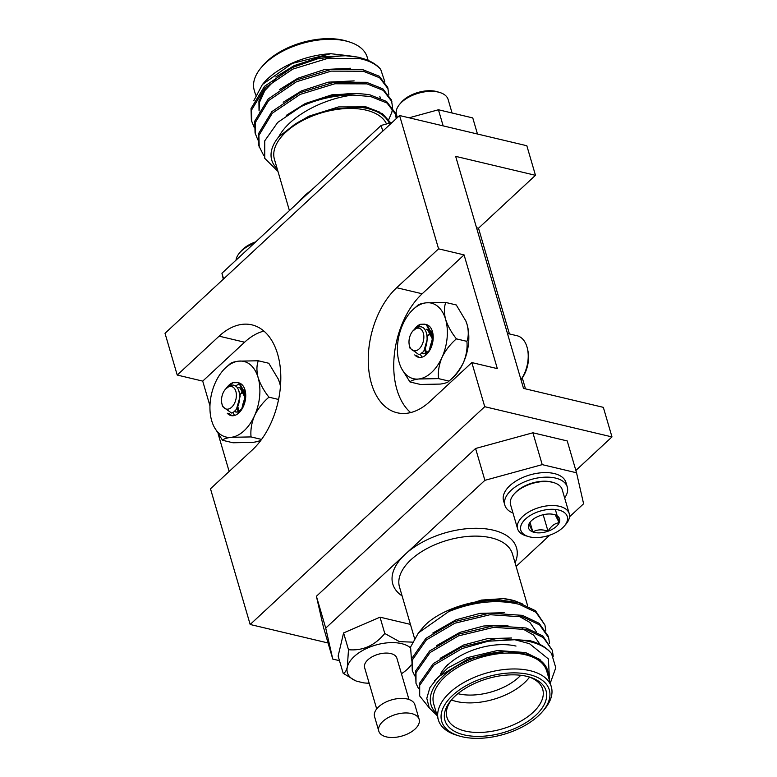 <?xml version="1.0" encoding="UTF-8"?>
<svg xmlns="http://www.w3.org/2000/svg" width="777" height="777" viewBox="0 0 777 777"><rect width="100%" height="100%" fill="white"/><g stroke="black" fill="none" stroke-linecap="round" stroke-linejoin="round"><path stroke-width="1.17" d="M236.771 408.148L240.19 396.134L239.005 390.986M245.008 394.036L240.821 388.209L238.801 387.538L240.151 388.044L244.891 397.241L241.734 408.916L238.218 411.839L235.82 412.043L234.236 411.256M235.81 412.043L238.889 412.004L240.724 410.887M234.489 411.023L236.15 412.111M238.733 411.606L237.238 407.527M237.801 406.643L239.141 411.383M242.502 407.76L242.521 405.38L244.901 397.61M244.901 399.087L243.143 406.536M229.06 386.684A11.558 7.129 103.4 0 1 236.383 395.474A11.558 7.129 103.4 0 1 228.836 408.935A11.558 7.129 103.4 0 1 221.853 403.496A11.558 7.129 103.4 0 1 225.165 389.539A11.558 7.129 103.4 0 1 229.06 386.684M221.853 403.496L222.533 406.517L231.556 413.043C242.541 409.78 242.55 380.847 230.128 385.615L225.602 389.024M226.835 387.509L233.139 382.585L237.17 382.478L238.976 383.158L245.134 395.687L243.084 407.061M245.707 394.483L239.646 383.314L237.84 382.634L233.809 382.74M233.139 382.585A16.812 10.373 -76.6 0 0 227.467 386.732L226.835 387.5M231.585 415.695L228.652 413.529M239.17 384.013L235.256 386.004M229.225 413.558L231.944 415.734M234.596 415.462L232.673 412.451M240.064 394.765L242.91 390.646M244.192 390.141L243.58 390.812M243.24 391.2L241.744 393.24M237.636 409.362L238.063 411.897M238.15 412.218L238.471 413.267M242.23 408.187L244.881 397.105M222.504 440.277L233.003 442.773L252.748 442.395C257.634 441.724 260.567 440.734 261.538 439.413L251.049 436.927L231.293 437.305C226.408 437.966 223.485 438.966 222.504 440.277L213.986 426.699M229.759 364.131C230.72 362.82 233.644 361.82 238.549 361.15A38.831 23.961 -76.6 0 0 226.34 367.132A38.831 23.961 -76.6 0 0 225.699 367.706A38.831 23.961 -76.6 0 0 215.326 382.702A38.831 23.961 -76.6 0 0 211.703 420.784A38.831 23.961 -76.6 0 0 212.83 424.038A38.831 23.961 -76.6 0 0 231.293 437.305A38.831 23.961 -76.6 0 0 254.506 415.744C251.544 422.979 250.388 430.04 251.049 436.927M227.272 413.209A16.812 10.373 -76.6 0 0 231.031 415.588A16.812 10.373 -76.6 0 0 238.908 412.878A16.812 10.373 -76.6 0 0 245.736 395.503A16.812 10.373 -76.6 0 0 238.801 382.867A16.812 10.373 -76.6 0 0 238.335 382.77M280.458 386.344A38.831 23.961 -76.6 0 0 279.594 382.77L278.389 379.312L268.793 363.267L258.294 360.771C256.536 365.54 256.488 371.163 258.139 377.671C260.324 384.304 263.927 390.812 268.939 397.173C262.84 402.418 258.032 408.605 254.506 415.744A38.831 23.961 -76.6 0 0 258.139 377.671A38.831 23.961 -76.6 0 0 238.549 361.15L258.294 360.771M278.593 399.465L268.939 397.173M279.594 382.77A38.831 23.961 -76.6 0 0 278.467 379.506A38.831 23.961 -76.6 0 0 278.195 378.846M424.242 349.835L427.661 337.82L426.476 332.682M432.478 335.722L428.292 329.895L426.272 329.234L427.622 329.739L432.352 338.937L429.205 350.602L425.689 353.525L423.28 353.729L421.707 352.943M423.28 353.729L426.359 353.69L428.185 352.583M421.96 352.709L423.62 353.797M426.204 353.302L424.708 349.213M425.272 348.329L426.612 353.069M429.972 349.446L429.992 347.066L432.371 339.296M432.371 340.782L430.613 348.222M416.53 328.37A11.558 7.129 103.4 0 1 423.853 337.169A11.558 7.129 103.4 0 1 416.307 350.621A11.558 7.129 103.4 0 1 409.324 345.182A11.558 7.129 103.4 0 1 412.636 331.225A11.558 7.129 103.4 0 1 416.53 328.37M409.324 345.182L410.003 348.203L419.017 354.73C430.011 351.466 430.021 322.533 417.599 327.302L412.636 331.225M420.61 324.271A16.812 10.373 -76.6 0 0 414.937 328.418L420.61 324.271L424.64 324.164L426.437 324.844L432.604 337.373L430.555 348.747M433.177 336.179L427.107 325.009L425.31 324.33L421.28 324.427M419.056 357.381L416.122 355.215M422.066 357.148L420.143 354.147M427.535 336.451L430.38 332.342M431.662 331.828L431.05 332.498M430.711 332.886L429.215 334.926M425.106 351.049L425.534 353.584M425.621 353.904L425.942 354.953M429.7 349.873L432.352 338.791M520.94 379.603A26.904 16.599 -76.6 0 0 527.437 348.698A26.904 16.599 -76.6 0 0 517.132 335.761L507.449 333.459M520.969 379.681A24.213 14.938 -76.6 0 0 527.845 350.505L527.437 348.698M409.974 381.973L420.474 384.46L440.219 384.081C445.104 383.42 448.028 382.42 449.009 381.109L452.428 378.108A38.831 23.961 -76.6 0 0 453.069 377.535A38.831 23.961 -76.6 0 0 463.442 362.529C466.404 355.293 467.56 348.232 466.899 341.356L456.41 338.859C450.31 344.104 445.503 350.291 441.977 357.439C439.015 364.666 437.859 371.727 438.51 378.613L418.764 378.991C413.879 379.662 410.955 380.652 409.974 381.973L401.456 368.385M417.23 305.817C418.191 304.506 421.115 303.516 426.019 302.836A38.831 23.961 -76.6 0 0 413.811 308.819A38.831 23.961 -76.6 0 0 413.17 309.392A38.831 23.961 -76.6 0 0 402.797 324.397A38.831 23.961 -76.6 0 0 399.174 362.47A38.831 23.961 -76.6 0 0 400.291 365.724A38.831 23.961 -76.6 0 0 418.764 378.991A38.831 23.961 -76.6 0 0 441.977 357.439A38.831 23.961 -76.6 0 0 445.609 319.357C447.795 326 451.398 332.498 456.41 338.859M414.743 354.895A16.812 10.373 -76.6 0 0 418.502 357.274A16.812 10.373 -76.6 0 0 426.379 354.565A16.812 10.373 -76.6 0 0 433.207 337.189A16.812 10.373 -76.6 0 0 426.272 324.553A16.812 10.373 -76.6 0 0 425.806 324.465M466.899 341.356C468.667 336.596 468.716 330.963 467.064 324.456L465.86 321.008L456.264 304.953L445.765 302.467C444.007 307.226 443.949 312.859 445.609 319.357A38.831 23.961 -76.6 0 0 426.019 302.836L445.765 302.467M465.666 320.532A38.831 23.961 -76.6 0 1 465.938 321.202A38.831 23.961 -76.6 0 1 467.064 324.456A38.831 23.961 -76.6 0 1 463.442 362.529C459.916 369.667 455.108 375.864 449.009 381.109L438.51 378.613M261.325 67.453L263.005 65.472A56.051 29.915 -16.3 0 1 343.551 40.278A56.051 29.915 -16.3 0 1 346.474 41.064L348.96 41.832A58.858 31.41 163.7 0 0 345.891 40.996A58.858 31.41 163.7 0 0 261.325 67.453A58.858 31.41 163.7 0 0 254.215 90.181L255.643 95.056M368.152 60.421L367.191 57.148A58.858 31.41 163.7 0 0 348.96 41.832M389.258 123.232A61.655 32.906 163.7 0 0 367.793 108.595A61.655 32.906 163.7 0 0 359.897 107.255L367.871 108.275L382.517 113.733L390.705 122.834M289.423 210.586L274.436 159.334A58.858 31.41 -16.3 0 1 301.962 120.862A58.858 31.41 -16.3 0 1 366.113 110.149A58.858 31.41 -16.3 0 1 386.538 123.97M344.007 55.556L358.012 57.148L362.898 58.508A70.066 37.393 163.7 0 0 359.246 57.527A70.066 37.393 163.7 0 0 344.007 55.556L317.861 58.702L292.317 67.541L264.491 86.334L251.039 108.537L251.359 120.357L254.157 127.263M384.712 81.439L380.711 69.406A70.066 37.393 163.7 0 0 362.898 58.508M262.383 84.538L263.626 83.081A61.655 32.906 -16.3 0 1 330.779 53.71L292.094 63.461L262.383 84.538L253.856 100.612M396.27 118.609L395.095 112.626L386.577 101.466L370.182 94.93C348.62 91.288 325.602 95.153 301.126 106.536A70.066 37.393 -16.3 0 1 352.855 95.076C324.271 98.397 289.86 115.666 278.681 136.917A61.655 32.906 163.7 0 0 277.195 168.755M395.561 114.2L387.033 103.05L370.648 96.513L352.855 95.076M380.711 69.406C375.981 64.093 368.939 60.489 359.557 58.596L327.438 58.489L292.774 69.114L264.947 87.908L251.505 110.111L251.826 121.94M388.879 94.726L387.704 87.345L379.186 76.195L362.791 69.658L330.672 69.551L296.008 80.177L268.182 98.97L254.739 121.173L255.06 132.993L257.857 139.899M388.17 88.928L379.642 77.768L363.257 71.231L331.128 71.134L296.474 81.76L268.648 100.544L255.196 122.756L255.516 134.576M392.579 107.362L391.404 99.99L382.876 88.831L366.491 82.294L334.363 82.187L299.708 92.813L271.882 111.606L258.43 133.809L258.751 145.639L263.811 155.711M388.801 119.493L391.851 112.238L392.531 108.236M391.861 101.564L383.343 90.404L366.948 83.877L334.829 83.77L300.165 94.396L272.338 113.189L258.896 135.392L259.217 147.212M223.3 279.196L221.94 273.232L381.118 125.456L392.152 122.436M349.485 55.827L330.779 53.71M359.897 107.255L337.742 108.722C321.61 111.082 307.168 116.375 294.405 124.621L278.681 136.917M409.12 117.793L438.442 109.761L472.766 117.919L477.476 134.023M438.442 109.761L443.143 125.864M221.94 273.232L223.601 278.914M382.779 131.138L381.118 125.456M277.981 171.455L264.743 158.333L264.734 140.851L277.7 122.426L301.126 106.536M276.272 78.555L264.85 90.55L259.382 102.583L259.139 110.334M259.499 112.092L259.683 112.782M347.261 55.672L321.202 56.828L294.143 65.618L275.806 76.972M265.695 87.179L258.916 101L259.032 110.509M350.446 68.25L324.582 69.522L297.844 78.254L279.506 89.608M354.137 80.886L328.273 82.158L301.534 90.89L283.197 102.243M357.838 93.522L331.973 94.794L305.235 103.535L286.305 115.365M379.584 112.082L365.986 106.867L338.539 106.925L308.925 116.171L294.405 124.621M254.205 243.288A26.904 14.355 163.7 0 0 239.539 252.923A26.904 14.355 163.7 0 0 236.033 260.149M255.759 241.841A24.213 12.918 163.7 0 0 241.161 251.02L239.539 252.923M397.358 117.599L396.474 114.598A26.904 14.355 -16.3 0 1 399.728 104.205A26.904 14.355 -16.3 0 1 429.263 91.375A26.904 14.355 -16.3 0 1 439.792 92.492A26.904 14.355 -16.3 0 1 448.125 99.495L452.068 113.005M399.728 104.205L401.34 102.302A24.213 12.918 -16.3 0 1 427.933 90.763A24.213 12.918 -16.3 0 1 437.402 91.764L439.792 92.492M461.985 736.722A56.051 29.915 -16.3 0 1 459.061 735.936A56.051 29.915 -16.3 0 1 453.787 694.337A56.051 29.915 -16.3 0 1 529.011 674.494A56.051 29.915 -16.3 0 1 542.531 711.528A56.051 29.915 -16.3 0 1 461.985 736.722M542.531 711.528L544.221 709.547A58.858 31.41 163.7 0 0 551.32 686.819A58.858 31.41 163.7 0 0 530.021 670.668A58.858 31.41 163.7 0 0 465.87 681.371A58.858 31.41 163.7 0 0 438.345 719.852A58.858 31.41 163.7 0 0 456.575 735.168L459.061 735.936M463.995 734.857A52.69 28.118 163.7 0 0 534.712 716.209A52.69 28.118 163.7 0 0 529.749 677.107A52.69 28.118 163.7 0 0 527 676.369A52.69 28.118 163.7 0 0 451.291 700.048A52.69 28.118 163.7 0 0 463.995 734.857M528.467 676.738A49.883 26.622 -16.3 0 1 542.715 689.335A49.883 26.622 -16.3 0 1 519.386 721.95A49.883 26.622 -16.3 0 1 465.005 731.021A49.883 26.622 -16.3 0 1 446.95 717.336A49.883 26.622 -16.3 0 1 452.165 699.047M451.456 699.97A49.883 26.622 163.7 0 0 456.361 701.456A49.883 26.622 163.7 0 0 529.555 677.126M520.755 675.281A44.279 23.631 -16.3 0 1 458.381 693.793A44.279 23.631 -16.3 0 1 457.876 693.667M411.48 660.062L410.577 647.027L418.414 632.915L448.805 611.548A70.066 37.393 -16.3 0 1 500.524 600.087C470.59 598.756 435.052 612.189 422.367 628.282M514.869 600.883A61.655 32.906 163.7 0 0 514.695 600.825A61.655 32.906 163.7 0 0 511.47 599.961A61.655 32.906 163.7 0 0 503.583 598.62L481.429 600.077L446.202 611.227M503.583 598.62L514.986 600.922L522.193 603.768M550.077 683.721L555.788 667.754L551.534 653.583A70.066 37.393 163.7 0 0 530.069 641.695A70.066 37.393 163.7 0 0 514.83 639.733L529.535 643.715L548.377 658.935L549.562 680.798M438.345 719.852L433.692 703.933A58.858 31.41 -16.3 0 1 461.208 665.452A58.858 31.41 -16.3 0 1 525.359 654.749A58.858 31.41 -16.3 0 1 546.668 670.891L551.32 686.819M551.534 653.583C546.581 647.484 539.316 643.162 529.759 640.627L497.018 638.412L461.742 646.93L433.304 663.616L419.23 683.711L419.687 695.969L429.186 707.779M514.83 639.733L488.199 641.21L462.198 648.513L433.76 665.199L419.697 685.295L419.687 695.969M553.234 656.283L552.33 650.32L543.337 637.567L526.524 629.564L493.783 627.35L458.508 635.877L430.07 652.554L415.996 672.659L415.986 683.333L418.502 688.587M552.33 650.32L542.88 635.984L526.058 627.981L493.317 625.776L458.041 634.294L429.603 650.98L415.54 671.075L415.986 683.333M549.533 643.414L548.63 637.684L539.646 624.931L522.824 616.928L490.083 614.714L454.807 623.232L426.369 639.918L412.305 660.023L412.296 670.697L414.811 675.951M548.63 637.684L548.173 636.101L539.18 623.348L522.367 615.345L489.627 613.14L454.351 621.658L425.913 638.344L411.839 658.44L412.296 670.697M545.833 630.778L544.939 625.048L535.945 612.286L519.133 604.292C497.134 599.174 473.698 601.592 448.805 611.548M544.939 625.048L535.489 610.712L518.667 602.709L500.524 600.087M339.481 660.683L332.77 659.081L325.718 628.107L316.404 596.26L475.582 448.484L484.887 480.332L542.21 464.636L576.544 472.785L583.595 503.768L569.502 516.851M542.21 464.636L532.896 432.789L475.582 448.484M532.896 432.789L567.229 440.938L576.544 472.785M316.404 596.26L323.455 627.233L332.77 659.081M325.718 628.107L484.887 480.332M549.038 679.02L547.707 670.541L539.976 659.508L525.553 652.554L497.494 650.514L467.268 657.653L447.843 667.938L434.566 680.856M547.911 671.299C545.609 662.927 538.315 657.206 526.019 654.137L505.594 651.534L468.298 658.857L438.451 676.767L429.914 687.577L426.796 698.319L429.263 707.925L437.082 715.539M436.441 713.344A61.655 32.906 -16.3 0 1 443.861 675.388A61.655 32.906 -16.3 0 1 505.594 651.534M549.776 535.159L516.113 566.414M516.006 646.076A49.883 26.622 163.7 0 0 444.327 668.502A49.883 26.622 163.7 0 0 440.52 673.921M511.645 638.004L487.509 638.616L463.578 645.007L440.161 658.323M540.073 644.502L533.614 635.1L522.125 628.535M507.944 625.359L483.818 625.98L459.877 632.371L436.47 645.687M536.383 631.866L529.924 622.455L518.424 615.899M504.254 612.723L480.118 613.344L456.186 619.735L432.77 633.051M514.733 603.263L510.771 602L481.429 600.077M512.985 513.024A32.508 17.347 -16.3 0 1 504.875 505.254L503.545 500.709A32.508 17.347 -16.3 0 1 543.162 472.649A32.508 17.347 -16.3 0 1 565.947 482.459L567.278 487.004A32.508 17.347 -16.3 0 1 564.636 497.921M504.875 505.254A32.508 17.347 -16.3 0 1 544.492 477.195A32.508 17.347 -16.3 0 1 567.278 487.004M528.321 536.528L525.932 535.8A26.904 14.355 -16.3 0 1 517.599 528.797L510.576 504.768A26.904 14.355 -16.3 0 1 511.208 498.426A26.904 14.355 -16.3 0 1 513.82 494.386A26.904 14.355 -16.3 0 1 543.366 481.555A26.904 14.355 -16.3 0 1 553.884 482.663A26.904 14.355 -16.3 0 1 562.218 489.665L569.24 513.694A26.904 14.355 -16.3 0 1 565.996 524.077L564.374 525.98A24.213 12.918 -16.3 0 1 537.791 537.529A24.213 12.918 -16.3 0 1 528.321 536.528A24.213 12.918 -16.3 0 1 523.436 521.241A24.213 12.918 -16.3 0 1 550.33 509.323A24.213 12.918 -16.3 0 1 564.374 525.98M517.599 528.797A26.904 14.355 -16.3 0 1 550.388 505.574A26.904 14.355 -16.3 0 1 569.24 513.694M530.06 522.397L532.857 531.954A16.181 8.634 -16.3 0 1 528.914 524.154A16.181 8.634 -16.3 0 1 530.477 521.717A16.181 8.634 -16.3 0 1 540.112 515.627A16.181 8.634 -16.3 0 1 548.251 514.005A16.181 8.634 -16.3 0 1 554.574 514.675A16.181 8.634 -16.3 0 1 555.264 514.908A16.181 8.634 -16.3 0 1 559.207 522.707L555.264 514.908M555.332 509.45L559.207 522.707A16.181 8.634 -16.3 0 1 548.008 531.225C551.039 526.116 554.768 523.28 559.207 522.707M543.181 514.733L548.008 531.225A16.181 8.634 -16.3 0 1 532.857 531.954C537.189 529.419 542.239 529.176 548.008 531.225M528.914 524.154L532.857 531.954M553.884 482.663L552.69 482.303A25.563 13.636 163.7 0 0 514.627 493.434L513.82 494.386M412.344 642.132L399.465 641.647L384.79 633.469C374.796 645.58 362.694 650.99 348.494 649.708L347.319 667.074A34.751 18.541 -16.3 0 1 354.137 656.584A34.751 18.541 -16.3 0 1 410.402 647.736M411.13 665.005A34.751 18.541 -16.3 0 1 407.352 669.22A34.751 18.541 -16.3 0 1 401.437 673.756M419.143 719.327L414.889 704.768A21.018 11.218 163.7 0 0 399.844 698.445A21.018 11.218 163.7 0 0 378.622 706.847A21.018 11.218 163.7 0 0 374.543 716.569L378.797 731.128A21.018 11.218 163.7 0 0 393.842 737.451A21.018 11.218 163.7 0 0 415.064 729.049A21.018 11.218 163.7 0 0 419.143 719.327A21.018 11.218 163.7 0 0 404.108 713.004A21.018 11.218 163.7 0 0 382.876 721.406A21.018 11.218 163.7 0 0 378.797 731.128M408.964 699.494L396.882 658.177A16.812 8.974 163.7 0 0 384.848 653.117A16.812 8.974 163.7 0 0 367.871 659.848A16.812 8.974 163.7 0 0 364.607 667.618L376.69 708.935M410.431 624.387L380.021 617.171L343.589 632.934L338.131 656.06L343.181 673.309L355.206 680.594A34.751 18.541 163.7 0 0 356.75 681.225L363.529 682.837A34.751 18.541 -16.3 0 0 369.162 683.197M384.79 633.469L380.021 617.171M348.494 649.708L343.589 632.934M355.206 680.594A34.751 18.541 163.7 0 1 347.319 667.074C346.289 670.901 344.91 672.979 343.181 673.309M422.183 293.774L464.073 254.885L497.329 368.628L471.833 362.577L429.943 401.466A70.066 43.23 -76.6 0 1 397.134 412.762A70.066 43.23 -76.6 0 1 368.249 360.11A70.066 43.23 -76.6 0 1 396.688 287.723L422.183 293.774A70.066 43.23 -76.6 0 0 410.635 412.577M263.918 331.099A70.066 43.23 -76.6 0 0 244.609 342.21L202.719 381.109L209.965 405.885M471.833 362.577L484.741 406.701L250.165 624.485L210.489 488.791L252.37 449.902A70.066 43.23 -76.6 0 0 280.808 377.515A70.066 43.23 -76.6 0 0 251.933 324.864A70.066 43.23 -76.6 0 0 219.114 336.159L177.224 375.048L202.719 381.109M177.224 375.048L165.015 333.304L399.592 115.53L526.835 145.736L535.479 175.311L455.662 156.362L523.513 388.393L603.331 407.342L611.985 436.917L575.864 470.454M484.741 406.701L611.985 436.917M250.165 624.485L328.059 642.977M464.073 254.885L438.578 248.834L399.592 115.53M535.479 175.311L478.515 228.205L476.534 227.729M218.259 434.256L229.147 471.464M396.688 287.723L438.578 248.834M525.495 388.859L522.29 377.913M509.43 333.925L478.515 228.205M299.116 201.593A58.858 31.41 -16.3 0 1 311.208 190.365M414.481 638.238L399.495 587.004A58.858 31.41 -16.3 0 1 427.02 548.523A58.858 31.41 -16.3 0 1 491.171 537.82A58.858 31.41 -16.3 0 1 512.47 553.972L527.67 605.953M515.083 562.888A64.462 34.402 163.7 0 0 493.191 530.157A64.462 34.402 163.7 0 0 405.303 554.215A64.462 34.402 163.7 0 0 402.107 595.92M244.609 342.21L219.114 336.159M237.17 382.478L237.84 382.634M225.165 389.539L225.592 389.015M226.34 367.132L230.021 363.879M424.64 324.164L425.31 324.33M413.811 308.819L417.492 305.565M380.303 98.087L379.846 96.503M422.814 627.748L418.414 632.915M447.698 664.539L444.327 668.502"/></g></svg>
